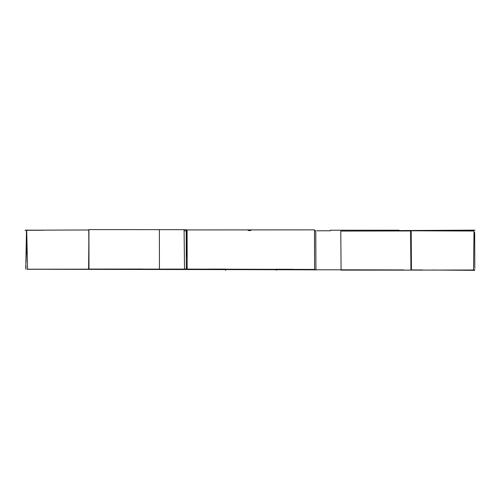 <?xml version="1.0" encoding="UTF-8"?>
<svg xmlns="http://www.w3.org/2000/svg" width="500" height="500" viewBox="0 0 500 500"><rect width="100%" height="100%" fill="white"/><g stroke="black" fill="none" stroke-linecap="round" stroke-linejoin="round"><path stroke-width="0.75" d="M187.087 229.925L187.175 269.106L314.594 269.425L314.538 229.869L187.087 229.925M314.188 269.956L314.594 269.425M315.781 230.75L314.538 230.694M341.094 270.125L340.781 231.081L410.581 230.956L410.944 270.131L341.094 270.125M88.975 269L88.925 229.594L186.188 229.669L186.319 269.1L27.562 269.212L26.694 230.206L88.95 229.981M88.875 269.088L142.744 269.044M208.825 269.088L225.575 269.113M276.35 269.244L293.087 269.3M432.175 270.031L474.656 270.35M473.537 270.006L411.438 270.119L411.181 230.787L474.019 231.025L473.537 270.006M159.388 229.688L159.431 269.05M250.956 230.538L248.131 230.519M25.769 269.225L26.469 230.487M88.606 269.387L88.844 241.25M474.644 230.219L461.375 230.219M399.119 230.219L330.462 230.238M314.488 230.731L314.587 269.775M315.781 230.675L315.938 269.944M27.106 269.312L50.263 269.237M88.875 269.2L315.931 269.844M410.944 269.944L422.444 269.95M473.544 269.656L474.819 269.65M403.725 269.919L27.475 269.256M184.094 229.706L184.519 269.106M474.681 232.381L474.8 268.25M225.575 269.094L225.581 269.456M225.581 269.538L225.588 270.406M26.856 236.8L25.994 262.444M26.825 253.281L27 245.156M25.987 268.344L26.019 265.956M186.594 269.031L186.6 268.144M186.556 256.469L186.519 230.106M410.956 236.319L411.05 261.306M411 235.581L411.112 259.269M410.925 231.006L410.981 234.775M88.875 267.794L88.875 269.344M88.756 229.638L88.856 246.956M88.869 253.331L88.863 262.95M88.844 266.381L88.831 269.425M475 230.144L399.113 230.562M330.45 230.775L316.988 230.781M315.781 230.781L314.538 230.787M186.188 230.812L184.106 230.806M25.675 230.125L32.462 230.175M43.537 230.244L25 230.3M276.35 269.219L276.344 269.644M276.344 269.719L276.337 270.244"/></g></svg>

